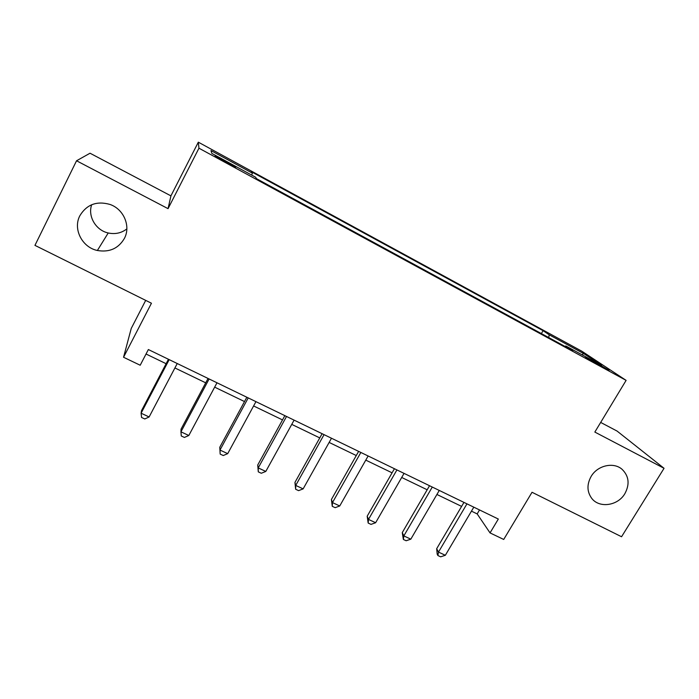 <?xml version="1.0" encoding="UTF-8"?>
<svg xmlns="http://www.w3.org/2000/svg" width="699" height="699" viewBox="0 0 699 699"><rect width="100%" height="100%" fill="white"/><g stroke="black" fill="none" stroke-linecap="round" stroke-linejoin="round"><path stroke-width="1.05" d="M126.842 228.905C121.399 233.099 115.195 234.453 108.223 232.977C95.885 230.373 87.558 216.314 91.683 204.728M124.387 238.438C118.419 248.521 109.42 252.54 97.379 250.487C82.167 247.411 72.748 229.036 79.861 215.729C86.746 204.431 96.829 200.683 110.11 204.484C123.88 209.263 130.94 226.336 124.387 238.438M624.88 493.651C617.864 505.866 599.235 508.514 591.669 498.282C586.95 491.677 586.767 484.39 591.127 476.438C597.453 465.412 613.573 461.724 622.075 469.309C628.978 476.098 629.913 484.215 624.88 493.651M225.768 162.343C233.588 166.537 236.804 168.057 235.414 166.912L225.078 160.91C217.267 156.716 214.034 155.187 215.388 156.323L225.768 162.343M145.698 300.378L131.237 328.451L123.548 357.259L140.202 365.236L148.363 349.544L498.326 519.042L490.043 532.909L503.708 539.453L532.026 492.271L621.56 536.745L664.05 468.295L617.077 431.073L600.677 422.423M76.549 160.77L168.057 208.66L170.923 195.869L90.031 153.221L76.549 160.77L34.95 245.366L151.447 303.235L123.548 357.259M170.923 195.869L198.324 142.177L581.769 351.169L626.112 380.37L198.953 148.197L198.324 142.177M596.439 362.921L585.544 357.39L609.082 370.339L596.439 362.921L596.029 363.611M548.724 337.573L549.196 334.795L543.079 330.671L251.343 171.718L252.444 173.169L251.64 175.056M549.196 334.795L583.665 353.563L601.664 365.472L565.779 345.953L565.089 346.468M252.444 173.169L210.958 150.573L211.858 153.413L255.441 177.127L256.708 178.787L572.726 350.627L565.779 345.953M626.112 380.37L594.84 432.069L664.05 468.295M168.057 208.66L198.953 148.197M471.449 511.152L477.172 513.914L490.043 532.909M146.039 354.009L166.117 363.707M174.907 367.954L205.716 382.834M214.663 387.15L244.51 401.567M253.606 405.953L282.518 419.916M291.754 424.38L319.766 437.906M329.142 442.432L356.28 455.538M365.778 460.125L392.078 472.821M401.698 477.469L427.176 489.772M436.91 494.473L461.611 506.399M479.523 509.938L477.172 513.914M543.079 330.671L541.375 333.58M581.935 354.743L583.665 353.563M463.961 502.398L436.674 548.706L438.491 552.088L466.949 503.848M445.342 555.286L440.65 556.823L437.915 555.548L438.491 552.088L445.342 555.286L473.808 507.168M437.915 555.548L437.19 554.185L436.674 548.706M429.536 485.726L402.266 532.612L403.839 535.906L432.279 487.054M410.82 539.165L406.163 540.755L403.375 539.462L403.839 535.906L410.82 539.165L439.269 490.436M403.375 539.462L402.266 532.612M394.428 468.723L367.185 516.203L368.504 519.409L396.918 469.929M375.625 522.73L371.012 524.381L368.163 523.053L368.504 519.409L375.625 522.73L404.048 473.38M368.163 523.053L367.185 516.203M358.631 451.379L331.413 499.479L332.479 502.581L360.859 452.463M339.74 505.971L335.162 507.675L332.261 506.321L332.479 502.581L339.74 505.971L368.128 455.984M332.261 506.321L331.413 499.479M322.117 433.695L294.943 482.415L295.729 485.421L324.065 434.638M303.139 488.881L298.595 490.637L295.642 489.256L295.729 485.421L303.139 488.881L331.483 438.238M295.642 489.256L294.943 482.415M284.86 415.652L257.73 465.018L258.237 467.911L286.529 416.464M265.795 471.441L261.304 473.258L258.289 471.851L258.237 467.911L265.795 471.441L294.096 420.125M258.289 471.851L257.73 465.018M246.843 397.242L219.774 447.264L219.984 450.051L248.224 397.906M227.699 453.651L223.252 455.53L220.168 454.097L219.984 450.051L227.699 453.651L255.948 401.645M220.168 454.097L219.774 447.264M208.049 378.447L181.041 429.151L180.945 431.816L209.115 378.963M188.817 435.494L184.414 437.434L181.277 435.975L180.945 431.816L188.817 435.494L216.996 382.781M168.45 359.269L141.513 410.663L141.093 413.205L169.184 359.627M149.123 416.962L144.78 418.963L141.574 417.469L141.093 413.205L149.123 416.962L177.24 363.524M590.244 360.308L590.585 359.74M97.379 250.487L108.223 232.977"/></g></svg>
